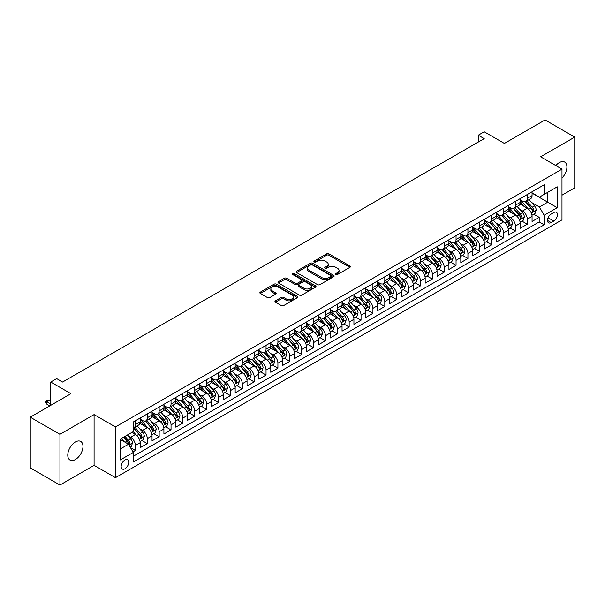 <?xml version="1.0" encoding="UTF-8"?>
<svg xmlns="http://www.w3.org/2000/svg" width="605" height="605" viewBox="0 0 605 605"><rect width="100%" height="100%" fill="white"/><g stroke="black" fill="none" stroke-linecap="round" stroke-linejoin="round"><path stroke-width="0.91" d="M335.904 274.473A1.157 0.665 0 0 0 337.537 274.473L349.924 267.327A1.649 0.953 0 0 0 350.401 266.654A1.649 0.953 0 0 0 349.924 265.981L328.938 253.866A1.649 0.953 0 0 0 326.609 253.866L314.222 261.02A1.157 0.665 0 0 0 313.882 261.489A1.157 0.665 0 0 0 314.222 261.957A1.157 0.665 0 0 0 315.855 261.957L317.459 261.035A5.279 3.048 0 0 1 324.915 261.035L326.67 262.041A5.279 3.048 0 0 1 328.212 264.196A5.279 3.048 0 0 1 326.67 266.351L325.066 267.274A1.157 0.665 0 0 0 324.726 267.75A1.157 0.665 0 0 0 325.066 268.219A1.157 0.665 0 0 0 326.692 268.219L328.296 267.289A5.279 3.048 0 0 1 335.76 267.289L337.507 268.302A5.279 3.048 0 0 1 339.05 270.458A5.279 3.048 0 0 1 337.507 272.613L335.904 273.536A1.157 0.665 0 0 0 335.563 274.005A1.157 0.665 0 0 0 335.904 274.473L335.904 273.536M75.375 459.543A10.746 6.209 120 0 0 82.401 450.075A10.746 6.209 120 0 0 80.752 441.461A10.746 6.209 120 0 0 75.375 441.99A10.746 6.209 120 0 0 68.357 451.466A10.746 6.209 120 0 0 70.006 460.08A10.746 6.209 120 0 0 75.375 459.543M561.985 178.044A10.746 6.209 120 0 0 564.684 162.064A10.746 6.209 120 0 0 559.315 162.594A10.746 6.209 120 0 0 555.821 165.589M124.955 468.769A5.377 3.101 120 0 0 128.472 464.027A5.377 3.101 120 0 0 127.647 459.724A5.377 3.101 120 0 0 124.955 459.989A5.377 3.101 120 0 0 121.446 464.723A5.377 3.101 120 0 0 122.27 469.034A5.377 3.101 120 0 0 124.955 468.769M275.434 300.844A1.649 0.953 0 0 0 274.95 301.517A1.649 0.953 0 0 0 275.434 302.19L281.317 305.585A1.649 0.953 0 0 0 283.654 305.585L297.41 297.645A1.649 0.953 0 0 0 297.887 296.972A1.649 0.953 0 0 0 297.41 296.299L276.424 284.184A1.649 0.953 0 0 0 274.095 284.184L260.339 292.124A1.649 0.953 0 0 0 259.855 292.797A1.649 0.953 0 0 0 260.339 293.47L267.448 297.577A1.649 0.953 0 0 0 269.785 297.577L275.668 294.181A1.649 0.953 0 0 0 276.152 293.508A1.649 0.953 0 0 0 275.668 292.835L272.144 290.801A4.409 2.549 0 0 1 270.851 288.993A4.409 2.549 0 0 1 273.573 286.641A4.409 2.549 0 0 1 278.376 287.193L292.192 295.172A4.409 2.549 0 0 1 293.486 296.972A4.409 2.549 0 0 1 290.763 299.324A4.409 2.549 0 0 1 285.953 298.772L283.654 297.441A1.649 0.953 0 0 0 281.317 297.441L275.434 300.844L275.434 302.19M561.985 195.196L574.75 187.83L574.75 137.093L545.06 119.949L504.389 143.43L484.197 131.777L478.26 135.202L484.197 138.636L62.61 382.035L56.673 378.609L50.737 382.035L50.737 405.342M59.94 434.314L59.94 485.051L94.085 465.336L94.085 414.599L59.94 434.314L30.25 417.17L70.921 393.689L50.737 382.035M94.085 414.599L115.457 426.941L561.985 169.143L561.985 219.88L115.457 477.678L115.457 426.941M574.75 137.093L540.605 156.801L561.985 169.143M317.572 284.652A1.649 0.953 0 0 0 319.909 284.652L333.657 276.712A1.649 0.953 0 0 0 334.141 276.039A1.649 0.953 0 0 0 333.657 275.366L312.679 263.258A1.649 0.953 0 0 0 310.35 263.258L296.594 271.199A1.649 0.953 0 0 0 296.11 271.872A1.649 0.953 0 0 0 296.594 272.545L317.572 284.652M293.032 274.723A1.157 0.665 0 0 1 294.204 274.889L294.204 273.52L315.53 285.832A1.649 0.953 0 0 1 316.014 286.505A1.649 0.953 0 0 1 315.53 287.178L301.782 295.119A1.649 0.953 0 0 1 299.445 295.119L278.466 283.004L278.466 281.658A1.649 0.953 0 0 0 277.982 282.331A1.649 0.953 0 0 0 278.466 283.004M278.466 281.658L284.35 278.262A1.649 0.953 0 0 1 286.687 278.262L295.195 283.178A1.649 0.953 0 0 0 297.524 283.178L301.426 280.924A1.649 0.953 0 0 0 301.91 280.251A1.649 0.953 0 0 0 301.426 279.578L292.57 274.458A1.157 0.665 0 0 1 292.23 273.989A1.157 0.665 0 0 1 292.941 273.377A1.157 0.665 0 0 1 294.204 273.52M59.94 485.051L30.25 467.907L30.25 417.17M132.949 451.882L135.407 450.46L130.483 447.617M127.678 435.509L130.657 437.226A6.716 3.88 60 0 1 135.407 445.454L140.156 442.716L140.156 447.715L147.287 443.601L141.88 440.485M139.551 428.65L142.538 430.374A6.716 3.88 60 0 1 147.287 438.602L152.036 435.857L152.036 440.863L159.16 436.749L153.761 433.626M151.431 421.791L154.411 423.515A6.716 3.88 60 0 1 159.16 431.743L163.91 428.998L163.91 434.004L171.034 429.89L165.634 426.775M163.305 414.939L166.284 416.656A6.716 3.88 60 0 1 171.034 424.884L175.783 422.146L175.783 427.145L182.914 423.039L177.507 419.915M175.178 408.08L178.165 409.804A6.716 3.88 60 0 1 182.914 418.032L187.663 415.287L187.663 420.293L194.787 416.18L189.388 413.056M187.058 401.221L190.038 402.945A6.716 3.88 60 0 1 194.787 411.173L199.537 408.428L199.537 413.434L206.66 409.32L201.261 406.205M198.932 394.369L201.911 396.086A6.716 3.88 60 0 1 206.66 404.314L211.417 401.576L211.417 406.583L218.541 402.469L213.134 399.345M210.805 387.51L213.792 389.234A6.716 3.88 60 0 1 218.541 397.462L223.29 394.717L223.29 399.723L230.414 395.609L225.015 392.486M222.685 380.658L225.665 382.375A6.716 3.88 60 0 1 230.414 390.603L235.163 387.865L235.163 392.864L242.287 388.75L236.888 385.635M234.559 373.799L237.538 375.524A6.716 3.88 60 0 1 242.287 383.751L247.044 381.006L247.044 386.013L254.168 381.899L248.761 378.775M246.432 366.94L249.419 368.664A6.716 3.88 60 0 1 254.168 376.892L258.917 374.147L258.917 379.154L266.041 375.039L260.642 371.924M258.312 360.088L261.292 361.805A6.716 3.88 60 0 1 266.041 370.033L270.79 367.296L270.79 372.294L277.914 368.188L272.515 365.065M270.185 353.229L273.165 354.954A6.716 3.88 60 0 1 277.914 363.181L282.671 360.436L282.671 365.443L289.795 361.329L284.388 358.205M282.059 346.37L285.046 348.094A6.716 3.88 60 0 1 289.795 356.322L294.544 353.577L294.544 358.584L301.668 354.469L296.268 351.354M293.939 339.518L296.919 341.235A6.716 3.88 60 0 1 301.668 349.463L306.417 346.726L306.417 351.732L313.541 347.618L308.142 344.495M305.812 332.659L308.792 334.384A6.716 3.88 60 0 1 313.541 342.611L318.298 339.866L318.298 344.873L325.422 340.759L320.015 337.635M317.685 325.808L320.673 327.524A6.716 3.88 60 0 1 325.422 335.752L330.171 333.015L330.171 338.013L337.295 333.899L331.895 330.784M329.566 318.948L332.546 320.673A6.716 3.88 60 0 1 337.295 328.901L342.044 326.155L342.044 331.162L349.168 327.048L343.769 323.925M341.439 312.089L344.419 313.813A6.716 3.88 60 0 1 349.168 322.041L353.925 319.296L353.925 324.303L361.049 320.189L355.642 317.073M353.312 305.238L356.3 306.954A6.716 3.88 60 0 1 361.049 315.182L365.798 312.445L365.798 317.443L372.922 313.329L367.522 310.214M365.193 298.378L368.173 300.103A6.716 3.88 60 0 1 372.922 308.331L377.671 305.585L377.671 310.592L384.795 306.478L379.395 303.355M377.066 291.519L380.046 293.243A6.716 3.88 60 0 1 384.795 301.471L389.552 298.726L389.552 303.733L396.676 299.619L391.269 296.503M388.939 284.668L391.927 286.384A6.716 3.88 60 0 1 396.676 294.612L401.425 291.875L401.425 296.881L408.549 292.767L403.149 289.644M400.82 277.808L403.8 279.533A6.716 3.88 60 0 1 408.549 287.761L413.298 285.015L413.298 290.022L420.422 285.908L415.022 282.785M412.693 270.957L415.673 272.673A6.716 3.88 60 0 1 420.422 280.901L425.179 278.156L425.179 283.163L432.303 279.049L426.896 275.933M424.566 264.098L427.553 265.822A6.716 3.88 60 0 1 432.303 274.05L437.052 271.305L437.052 276.311L444.176 272.197L438.776 269.074M436.447 257.238L439.427 258.963A6.716 3.88 60 0 1 444.176 267.191L448.925 264.445L448.925 269.452L456.049 265.338L450.649 262.222M448.32 250.387L451.3 252.103A6.716 3.88 60 0 1 456.049 260.332L460.806 257.594L460.806 262.593L467.93 258.479L462.522 255.363M460.193 243.528L463.18 245.252A6.716 3.88 60 0 1 467.93 253.48L472.679 250.735L472.679 255.741L479.803 251.627L474.403 248.504M472.074 236.668L475.054 238.393A6.716 3.88 60 0 1 479.803 246.621L484.552 243.876L484.552 248.882L491.676 244.768L486.276 241.652M483.947 229.817L486.927 231.534A6.716 3.88 60 0 1 491.676 239.762L496.433 237.024L496.433 242.03L503.557 237.916L498.149 234.793M495.82 222.958L498.807 224.682A6.716 3.88 60 0 1 503.557 232.91L508.306 230.165L508.306 235.171L515.43 231.057L510.03 227.934M507.701 216.106L510.68 217.823A6.716 3.88 60 0 1 515.43 226.051L520.179 223.305L520.179 228.312L527.303 224.198L527.303 219.199A6.716 3.88 -120 0 0 522.554 210.971L519.574 209.247M521.903 221.082L527.303 224.198M140.156 442.716A6.716 3.88 -120 0 0 135.407 434.488L131.845 432.431M152.036 435.857A6.716 3.88 -120 0 0 147.287 427.629L139.944 423.387M163.91 428.998A6.716 3.88 -120 0 0 159.16 420.77L151.817 416.535M175.783 422.146A6.716 3.88 -120 0 0 171.034 413.918L163.69 409.676M187.663 415.287A6.716 3.88 -120 0 0 182.914 407.059L175.571 402.817M199.537 408.428A6.716 3.88 -120 0 0 194.787 400.2L187.444 395.965M211.417 401.576A6.716 3.88 -120 0 0 206.66 393.348L199.317 389.106M223.29 394.717A6.716 3.88 -120 0 0 218.541 386.489L211.198 382.247M235.163 387.865A6.716 3.88 -120 0 0 230.414 379.637L223.071 375.395M247.044 381.006A6.716 3.88 -120 0 0 242.287 372.778L234.944 368.536M258.917 374.147A6.716 3.88 -120 0 0 254.168 365.919L246.825 361.684M270.79 367.296A6.716 3.88 -120 0 0 266.041 359.067L258.698 354.825M282.671 360.436A6.716 3.88 -120 0 0 277.914 352.208L270.571 347.966M294.544 353.577A6.716 3.88 -120 0 0 289.795 345.349L282.452 341.114M306.417 346.726A6.716 3.88 -120 0 0 301.668 338.498L294.325 334.255M318.298 339.866A6.716 3.88 -120 0 0 313.541 331.638L306.198 327.396M330.171 333.015A6.716 3.88 -120 0 0 325.422 324.787L318.079 320.544M342.044 326.155A6.716 3.88 -120 0 0 337.295 317.927L329.952 313.685M353.925 319.296A6.716 3.88 -120 0 0 349.168 311.068L341.825 306.833M365.798 312.445A6.716 3.88 -120 0 0 361.049 304.217L353.706 299.974M377.671 305.585A6.716 3.88 -120 0 0 372.922 297.357L365.579 293.115M389.552 298.726A6.716 3.88 -120 0 0 384.795 290.498L377.452 286.263M401.425 291.875A6.716 3.88 -120 0 0 396.676 283.647L389.333 279.404M413.298 285.015A6.716 3.88 -120 0 0 408.549 276.787L401.206 272.545M425.179 278.156A6.716 3.88 -120 0 0 420.422 269.936L413.079 265.693M437.052 271.305A6.716 3.88 -120 0 0 432.303 263.077L424.96 258.834M448.925 264.445A6.716 3.88 -120 0 0 444.176 256.217L436.833 251.982M460.806 257.594A6.716 3.88 -120 0 0 456.049 249.366L448.706 245.123M472.679 250.735A6.716 3.88 -120 0 0 467.93 242.507L460.586 238.264M484.552 243.876A6.716 3.88 -120 0 0 479.803 235.648L472.46 231.412M496.433 237.024A6.716 3.88 -120 0 0 491.676 228.796L484.333 224.553M508.306 230.165A6.716 3.88 -120 0 0 503.557 221.937L496.213 217.694M520.179 223.305A6.716 3.88 -120 0 0 515.43 215.085L508.087 210.843M553.787 212.544L551.178 214.057A5.203 3.002 120 0 0 547.775 218.639A5.203 3.002 120 0 0 548.576 222.814A5.203 3.002 120 0 0 551.178 222.557L553.787 221.044A5.203 3.002 120 0 0 557.19 216.461A5.203 3.002 120 0 0 556.396 212.287A5.203 3.002 120 0 0 553.787 212.544M120.206 449.023L128.525 444.221L133.274 452.449L133.274 462.046L544.167 224.818L544.167 215.221L539.418 206.993L531.447 202.388M133.274 452.449L120.206 459.989L120.206 439.147L133.274 431.607L133.274 422.003L544.167 184.775L544.167 194.371L557.235 186.832L557.235 207.674L544.167 215.221M140.156 419.129L142.538 420.498A6.716 3.88 60 0 0 145.896 420.83L150.645 418.085A6.716 3.88 -120 0 0 152.036 415.015L152.036 411.173M152.036 412.27L154.411 413.639A6.716 3.88 60 0 0 157.769 413.971L162.518 411.234A6.716 3.88 -120 0 0 163.91 408.156L163.91 404.314M163.91 405.411L166.284 406.787A6.716 3.88 60 0 0 169.642 407.12L174.399 404.374A6.716 3.88 -120 0 0 175.783 401.296L175.783 397.462M175.783 398.559L178.165 399.928A6.716 3.88 60 0 0 181.523 400.26L186.272 397.515A6.716 3.88 -120 0 0 187.663 394.445L187.663 390.603M187.663 391.7L190.038 393.076A6.716 3.88 60 0 0 193.396 393.409L198.145 390.664A6.716 3.88 -120 0 0 199.537 387.586L199.537 383.744M199.537 384.848L201.911 386.217A6.716 3.88 60 0 0 205.269 386.55L210.026 383.804A6.716 3.88 -120 0 0 211.417 380.734L211.417 376.892M211.417 377.989L213.792 379.358A6.716 3.88 60 0 0 217.15 379.69L221.899 376.953A6.716 3.88 -120 0 0 223.29 373.875L223.29 370.033M223.29 371.13L225.665 372.506A6.716 3.88 60 0 0 229.023 372.839L233.772 370.094A6.716 3.88 -120 0 0 235.163 367.016L235.163 363.181M235.163 364.278L237.538 365.647A6.716 3.88 60 0 0 240.896 365.98L245.653 363.234A6.716 3.88 -120 0 0 247.044 360.164L247.044 356.322M247.044 357.419L249.419 358.788A6.716 3.88 60 0 0 252.777 359.12L257.526 356.383A6.716 3.88 -120 0 0 258.917 353.305L258.917 349.463M258.917 350.56L261.292 351.936A6.716 3.88 60 0 0 264.65 352.269L269.399 349.524A6.716 3.88 -120 0 0 270.79 346.446L270.79 342.611M270.79 343.708L273.165 345.077A6.716 3.88 60 0 0 276.523 345.41L281.28 342.664A6.716 3.88 -120 0 0 282.671 339.594L282.671 335.752M282.671 336.849L285.046 338.225A6.716 3.88 60 0 0 288.404 338.558L293.153 335.813A6.716 3.88 -120 0 0 294.544 332.735L294.544 328.893M294.544 329.997L296.919 331.366A6.716 3.88 60 0 0 300.277 331.699L305.026 328.954A6.716 3.88 -120 0 0 306.417 325.883L306.417 322.041M306.417 323.138L308.792 324.507A6.716 3.88 60 0 0 312.15 324.84L316.907 322.102A6.716 3.88 -120 0 0 318.298 319.024L318.298 315.182M318.298 316.279L320.673 317.655A6.716 3.88 60 0 0 324.03 317.988L328.78 315.243A6.716 3.88 -120 0 0 330.171 312.165L330.171 308.331M330.171 309.427L332.546 310.796A6.716 3.88 60 0 0 335.904 311.129L340.653 308.384A6.716 3.88 -120 0 0 342.044 305.313L342.044 301.471M342.044 302.568L344.419 303.937A6.716 3.88 60 0 0 347.777 304.27L352.534 301.532A6.716 3.88 -120 0 0 353.925 298.454L353.925 294.612M353.925 295.709L356.3 297.085A6.716 3.88 60 0 0 359.657 297.418L364.407 294.673A6.716 3.88 -120 0 0 365.798 291.595L365.798 287.761M365.798 288.857L368.173 290.226A6.716 3.88 60 0 0 371.53 290.559L376.28 287.814A6.716 3.88 -120 0 0 377.671 284.743L377.671 280.901M377.671 281.998L380.046 283.374A6.716 3.88 60 0 0 383.404 283.7L388.16 280.962A6.716 3.88 -120 0 0 389.552 277.884L389.552 274.042M389.552 275.146L391.927 276.515A6.716 3.88 60 0 0 395.284 276.848L400.034 274.103A6.716 3.88 -120 0 0 401.425 271.032L401.425 267.191M401.425 268.287L403.8 269.656A6.716 3.88 60 0 0 407.157 269.989L411.907 267.251A6.716 3.88 -120 0 0 413.298 264.173L413.298 260.332M413.298 261.428L415.673 262.804A6.716 3.88 60 0 0 419.031 263.137L423.787 260.392A6.716 3.88 -120 0 0 425.179 257.314L425.179 253.48M425.179 254.576L427.553 255.945A6.716 3.88 60 0 0 430.911 256.278L435.661 253.533A6.716 3.88 -120 0 0 437.052 250.462L437.052 246.621M437.052 247.717L439.427 249.086A6.716 3.88 60 0 0 442.784 249.419L447.534 246.681A6.716 3.88 -120 0 0 448.925 243.603L448.925 239.762M448.925 240.858L451.3 242.234A6.716 3.88 60 0 0 454.658 242.567L459.414 239.822A6.716 3.88 -120 0 0 460.806 236.744L460.806 232.91M460.806 234.006L463.18 235.375A6.716 3.88 60 0 0 466.538 235.708L471.287 232.963A6.716 3.88 -120 0 0 472.679 229.892L472.679 226.051M472.679 227.147L475.054 228.516A6.716 3.88 60 0 0 478.411 228.849L483.161 226.111A6.716 3.88 -120 0 0 484.552 223.033L484.552 219.191M484.552 220.296L486.927 221.664A6.716 3.88 60 0 0 490.292 221.997L495.041 219.252A6.716 3.88 -120 0 0 496.433 216.182L496.433 212.34M496.433 213.436L498.807 214.805A6.716 3.88 60 0 0 502.165 215.138L506.914 212.4A6.716 3.88 -120 0 0 508.306 209.322L508.306 205.481M508.306 206.577L510.68 207.954A6.716 3.88 60 0 0 514.038 208.286L518.788 205.541A6.716 3.88 -120 0 0 520.179 202.463L520.179 198.629M133.274 456.291L539.184 221.937L539.184 217.346L532.06 221.46L532.06 216.454A6.716 3.88 -120 0 0 527.303 208.226L519.96 203.983M520.179 199.726L522.554 201.094A6.716 3.88 -120 0 0 525.919 201.427A6.716 3.88 -120 0 0 527.303 198.349L527.303 194.515M525.919 201.427L530.668 198.682A6.716 3.88 -120 0 0 532.06 195.612L532.06 191.77M135.407 420.77L135.407 424.612A6.716 3.88 60 0 1 134.015 427.69A6.716 3.88 60 0 1 133.274 427.962M134.015 427.69L138.764 424.944A6.716 3.88 -120 0 0 140.156 421.867L140.156 418.032M147.287 413.918L147.287 417.752A6.716 3.88 60 0 1 145.896 420.83M159.16 407.059L159.16 410.901A6.716 3.88 60 0 1 157.769 413.971M171.034 400.2L171.034 404.042A6.716 3.88 60 0 1 169.642 407.12M182.914 393.348L182.914 397.183A6.716 3.88 60 0 1 181.523 400.26M194.787 386.489L194.787 390.331A6.716 3.88 60 0 1 193.396 393.409M206.66 379.637L206.66 383.472A6.716 3.88 60 0 1 205.269 386.55M218.541 372.778L218.541 376.62A6.716 3.88 60 0 1 217.15 379.69M230.414 365.919L230.414 369.761A6.716 3.88 60 0 1 229.023 372.839M242.287 359.067L242.287 362.902A6.716 3.88 60 0 1 240.896 365.98M254.168 352.208L254.168 356.05A6.716 3.88 60 0 1 252.777 359.12M266.041 345.349L266.041 349.191A6.716 3.88 60 0 1 264.65 352.269M277.914 338.498L277.914 342.332A6.716 3.88 60 0 1 276.523 345.41M289.795 331.638L289.795 335.48A6.716 3.88 60 0 1 288.404 338.558M301.668 324.779L301.668 328.621A6.716 3.88 60 0 1 300.277 331.699M313.541 317.927L313.541 321.769A6.716 3.88 60 0 1 312.15 324.84M325.422 311.068L325.422 314.91A6.716 3.88 60 0 1 324.03 317.988M337.295 304.217L337.295 308.051A6.716 3.88 60 0 1 335.904 311.129M349.168 297.357L349.168 301.199A6.716 3.88 60 0 1 347.777 304.27M361.049 290.498L361.049 294.34A6.716 3.88 60 0 1 359.657 297.418M372.922 283.647L372.922 287.481A6.716 3.88 60 0 1 371.53 290.559M384.795 276.787L384.795 280.629A6.716 3.88 60 0 1 383.404 283.7M396.676 269.928L396.676 273.77A6.716 3.88 60 0 1 395.284 276.848M408.549 263.077L408.549 266.918A6.716 3.88 60 0 1 407.157 269.989M420.422 256.217L420.422 260.059A6.716 3.88 60 0 1 419.031 263.137M432.303 249.366L432.303 253.2A6.716 3.88 60 0 1 430.911 256.278M444.176 242.507L444.176 246.348A6.716 3.88 60 0 1 442.784 249.419M456.049 235.648L456.049 239.489A6.716 3.88 60 0 1 454.658 242.567M467.93 228.796L467.93 232.63A6.716 3.88 60 0 1 466.538 235.708M479.803 221.937L479.803 225.778A6.716 3.88 60 0 1 478.411 228.849M491.676 215.077L491.676 218.919A6.716 3.88 60 0 1 490.292 221.997M503.557 208.226L503.557 212.068A6.716 3.88 60 0 1 502.165 215.138M515.43 201.367L515.43 205.208A6.716 3.88 60 0 1 514.038 208.286M515.43 226.051L515.43 231.057M503.557 232.91L503.557 237.916M491.676 239.762L491.676 244.768M479.803 246.621L479.803 251.627M467.93 253.48L467.93 258.479M456.049 260.332L456.049 265.338M444.176 267.191L444.176 272.197M432.303 274.05L432.303 279.049M420.422 280.901L420.422 285.908M408.549 287.761L408.549 292.767M396.676 294.612L396.676 299.619M384.795 301.471L384.795 306.478M372.922 308.331L372.922 313.329M361.049 315.182L361.049 320.189M349.168 322.041L349.168 327.048M337.295 328.901L337.295 333.899M325.422 335.752L325.422 340.759M313.541 342.611L313.541 347.618M301.668 349.463L301.668 354.469M289.795 356.322L289.795 361.329M277.914 363.181L277.914 368.188M266.041 370.033L266.041 375.039M254.168 376.892L254.168 381.899M242.287 383.751L242.287 388.75M230.414 390.603L230.414 395.609M218.541 397.462L218.541 402.469M206.66 404.314L206.66 409.32M194.787 411.173L194.787 416.18M182.914 418.032L182.914 423.039M171.034 424.884L171.034 429.89M159.16 431.743L159.16 436.749M147.287 438.602L147.287 443.601M135.407 445.454L135.407 450.46M128.525 444.221L120.206 439.419M539.418 206.993L547.729 202.191L547.729 192.322L557.235 186.832M532.06 193.139L557.235 207.674M532.06 192.866L539.418 197.117L544.167 194.371M94.085 465.336L115.457 477.678M478.26 135.202L478.26 142.062M533.776 214.223L539.184 217.346M539.184 221.937L544.167 224.818M336.365 274.64L337.507 273.982A5.279 3.048 0 0 0 339.05 271.827L339.05 270.458M328.212 264.196L328.212 265.565A5.279 3.048 0 0 1 326.67 267.72L325.528 268.378M349.924 265.981L349.924 267.327L328.938 255.234A1.649 0.953 0 0 0 326.609 255.234L314.683 262.124M333.635 276.727L312.679 264.627A1.649 0.953 0 0 0 310.35 264.627L296.616 272.552L296.594 271.199M330.746 276.515A1.157 0.665 0 0 0 331.086 276.039A1.157 0.665 0 0 0 330.746 275.57L312.331 264.937A1.157 0.665 0 0 0 310.698 264.937L309.004 265.913A5.279 3.048 0 0 0 307.461 268.068A5.279 3.048 0 0 0 309.004 270.223L321.595 277.491A5.279 3.048 0 0 0 329.052 277.491L330.746 276.515L330.746 277.884A1.157 0.665 0 0 0 331.086 277.415L331.086 276.039M307.461 268.068L307.461 269.437A5.279 3.048 0 0 0 309.004 271.592L309.004 270.223M330.746 277.884L329.052 278.86A5.279 3.048 0 0 1 321.595 278.86L309.004 271.592M278.489 283.019L284.35 279.631L284.35 278.262M301.91 280.251L301.91 281.62A1.649 0.953 0 0 1 301.426 282.293L297.524 284.547A1.649 0.953 0 0 1 295.195 284.547L286.687 279.631A1.649 0.953 0 0 0 284.35 279.631M294.204 274.889L315.515 287.193M304.02 288.275A4.409 2.549 0 0 0 308.83 288.827A4.409 2.549 0 0 0 311.552 286.475A4.409 2.549 0 0 0 310.259 284.675L305.389 281.862A1.649 0.953 0 0 0 303.06 281.862L299.157 284.116A1.649 0.953 0 0 0 298.673 284.789A1.649 0.953 0 0 0 299.157 285.462L304.02 288.275L304.02 289.644A4.409 2.549 0 0 0 308.83 290.196A4.409 2.549 0 0 0 311.552 287.844L311.552 286.475M298.673 284.789L298.673 286.165A1.649 0.953 0 0 0 299.157 286.838L299.157 285.462M304.02 289.644L299.157 286.838M293.486 296.972L293.486 298.341A4.409 2.549 0 0 1 290.763 300.693A4.409 2.549 0 0 1 285.953 300.14L283.654 298.817A1.649 0.953 0 0 0 281.317 298.817L275.457 302.197M270.851 288.993L270.851 290.37A4.409 2.549 0 0 0 272.144 292.17L272.144 290.801M275.668 292.835L275.668 294.181L272.144 292.17M297.41 296.299L297.41 297.645L276.424 285.56A1.649 0.953 0 0 0 274.095 285.56L260.362 293.486M531.954 215.274L535.024 213.504L536.212 210.079A4.454 2.571 -120 0 0 534.48 205.897L529.057 199.612M527.968 208.657L521.533 201.208A12.849 7.419 -120 0 0 520.179 199.794M524.437 206.57L520.837 202.403A10.663 6.156 -120 0 0 520.179 201.684M525.306 201.669L530.797 208.022A4.454 2.571 60 0 1 532.385 211.092C533.05 211.984 533.527 211.712 533.807 210.268A4.454 2.571 -120 0 0 532.226 207.197L526.796 200.921M525.632 201.563L531.53 208.392A2.269 1.308 60 0 1 532.105 209.277L533.807 210.268M532.385 211.092L532.71 211.614M520.081 222.133L523.151 220.364L524.338 216.93A4.454 2.571 -120 0 0 522.607 212.756L517.177 206.471M516.088 215.516L509.66 208.067A12.849 7.419 -120 0 0 508.306 206.653M512.564 213.421L508.964 209.254A10.663 6.156 -120 0 0 508.306 208.543M513.433 208.528L518.924 214.881A4.454 2.571 60 0 1 520.512 217.944C521.177 218.844 521.654 218.564 521.933 217.119A4.454 2.571 -120 0 0 520.345 214.057L514.923 207.772M513.758 208.423L519.657 215.251A2.269 1.308 60 0 1 520.224 216.136L521.933 217.119M520.512 217.944L520.837 218.473M508.208 228.993L511.278 227.215L512.465 223.79A4.454 2.571 -120 0 0 510.726 219.607L505.304 213.331M504.215 222.375L497.779 214.919A12.849 7.419 -120 0 0 496.433 213.512M500.683 220.28L497.091 216.114A10.663 6.156 -120 0 0 496.433 215.395M501.56 215.38L507.05 221.732A4.454 2.571 60 0 1 508.631 224.803C509.304 225.695 509.781 225.423 510.06 223.979A4.454 2.571 -120 0 0 508.472 220.916L503.042 214.631M501.878 215.274L507.776 222.103A2.269 1.308 60 0 1 508.351 222.995L510.06 223.979M508.631 224.803L508.956 225.332M496.327 235.844L499.397 234.074L500.585 230.649A4.454 2.571 -120 0 0 498.853 226.467L493.43 220.182M492.341 229.227L485.906 221.778A12.849 7.419 -120 0 0 484.552 220.364M488.81 227.14L485.21 222.973A10.663 6.156 -120 0 0 484.552 222.254M489.679 222.239L495.17 228.592A4.454 2.571 60 0 1 496.758 231.654C497.423 232.554 497.9 232.282 498.18 230.838A4.454 2.571 -120 0 0 496.599 227.767L491.169 221.49M490.005 222.133L495.903 228.962A2.269 1.308 60 0 1 496.471 229.847L498.18 230.838M496.758 231.654L497.083 232.184M484.454 242.703L487.524 240.934L488.711 237.5A4.454 2.571 -120 0 0 486.98 233.326L481.55 227.041M480.461 236.086L474.033 228.637A12.849 7.419 -120 0 0 472.679 227.223M476.937 233.991L473.337 229.824A10.663 6.156 -120 0 0 472.679 229.113M477.806 229.091L483.297 235.451A4.454 2.571 60 0 1 484.885 238.514C485.55 239.406 486.027 239.134 486.307 237.689A4.454 2.571 -120 0 0 484.718 234.627L479.296 228.342M478.132 228.993L484.03 235.821A2.269 1.308 60 0 1 484.597 236.706L486.307 237.689M484.885 238.514L485.202 239.043M472.581 249.555L475.651 247.785L476.831 244.359A4.454 2.571 -120 0 0 475.099 240.177L469.677 233.901M468.588 242.938L462.152 235.489A12.849 7.419 -120 0 0 460.806 234.082M465.056 240.851L461.456 236.684A10.663 6.156 -120 0 0 460.806 235.965M465.933 235.95L471.424 242.302A4.454 2.571 60 0 1 473.004 245.373C473.677 246.265 474.154 245.993 474.433 244.549A4.454 2.571 -120 0 0 472.845 241.478L467.415 235.201M466.251 235.844L472.15 242.673A2.269 1.308 60 0 1 472.724 243.558L474.433 244.549M473.004 245.373L473.329 245.895M460.7 256.414L463.77 254.645L464.958 251.211A4.454 2.571 -120 0 0 463.226 247.037L457.796 240.752M456.714 249.797L450.279 242.348A12.849 7.419 -120 0 0 448.925 240.934M453.183 247.71L449.583 243.543A10.663 6.156 -120 0 0 448.925 242.824M454.052 242.809L459.543 249.162A4.454 2.571 60 0 1 461.131 252.224C461.796 253.124 462.273 252.845 462.553 251.408A4.454 2.571 -120 0 0 460.972 248.337L455.542 242.053M454.378 242.703L460.276 249.532A2.269 1.308 60 0 1 460.844 250.417L462.553 251.408M461.131 252.224L461.456 252.754M448.827 263.273L451.897 261.496L453.084 258.07A4.454 2.571 -120 0 0 451.353 253.888L445.923 247.611M444.834 256.656L438.406 249.207A12.849 7.419 -120 0 0 437.052 247.793M441.31 254.561L437.71 250.394A10.663 6.156 -120 0 0 437.052 249.676M442.179 249.661L447.67 256.021A4.454 2.571 60 0 1 449.258 259.084C449.923 259.976 450.4 259.704 450.68 258.259A4.454 2.571 -120 0 0 449.091 255.197L443.669 248.912M442.505 249.562L448.403 256.384A2.269 1.308 60 0 1 448.97 257.276L450.68 258.259M449.258 259.084L449.575 259.613M436.954 270.125L440.024 268.355L441.204 264.929A4.454 2.571 -120 0 0 439.472 260.747L434.05 254.463M432.961 263.508L426.525 256.059A12.849 7.419 -120 0 0 425.179 254.645M429.429 261.421L425.829 257.254A10.663 6.156 -120 0 0 425.179 256.535M430.306 256.52L435.797 262.873A4.454 2.571 60 0 1 437.377 265.943C438.05 266.835 438.527 266.563 438.806 265.119A4.454 2.571 -120 0 0 437.218 262.048L431.788 255.771M430.624 256.414L436.523 263.243A2.269 1.308 60 0 1 437.097 264.128L438.806 265.119M437.377 265.943L437.702 266.465M425.073 276.984L428.143 275.214L429.331 271.781A4.454 2.571 -120 0 0 427.599 267.607L422.169 261.322M421.088 270.367L414.652 262.918A12.849 7.419 -120 0 0 413.298 261.504M417.556 268.272L413.956 264.105A10.663 6.156 -120 0 0 413.298 263.394M418.426 263.379L423.916 269.732A4.454 2.571 60 0 1 425.504 272.795C426.17 273.694 426.646 273.415 426.926 271.97A4.454 2.571 -120 0 0 425.345 268.907L419.915 262.623M418.751 263.273L424.649 270.102A2.269 1.308 60 0 1 425.217 270.987L426.926 271.97M425.504 272.795L425.829 273.324M413.2 283.843L416.27 282.066L417.458 278.64A4.454 2.571 -120 0 0 415.726 274.458L410.296 268.181M409.207 277.226L402.771 269.769A12.849 7.419 -120 0 0 401.425 268.363M405.683 275.131L402.083 270.964A10.663 6.156 -120 0 0 401.425 270.246M406.552 270.231L412.043 276.583A4.454 2.571 60 0 1 413.631 279.654C414.296 280.546 414.773 280.274 415.053 278.829A4.454 2.571 -120 0 0 413.465 275.767L408.042 269.482M406.878 270.125L412.776 276.954A2.269 1.308 60 0 1 413.344 277.846L415.053 278.829M413.631 279.654L413.949 280.183M401.327 290.695L404.397 288.925L405.577 285.499A4.454 2.571 -120 0 0 403.845 281.317L398.423 275.033M397.334 284.078L390.898 276.629A12.849 7.419 -120 0 0 389.552 275.214M393.802 281.99L390.202 277.824A10.663 6.156 -120 0 0 389.552 277.105M394.679 277.09L400.162 283.442A4.454 2.571 60 0 1 401.75 286.505C402.423 287.405 402.9 287.133 403.18 285.689A4.454 2.571 -120 0 0 401.591 282.618L396.162 276.341M394.997 276.984L400.896 283.813A2.269 1.308 60 0 1 401.47 284.698L403.18 285.689M401.75 286.505L402.075 287.035M389.446 297.554L392.516 295.784L393.704 292.351A4.454 2.571 -120 0 0 391.972 288.177L386.542 281.892M385.461 290.937L379.025 283.488A12.849 7.419 -120 0 0 377.671 282.074M381.929 288.842L378.329 284.675A10.663 6.156 -120 0 0 377.671 283.964M382.799 283.942L388.289 290.302A4.454 2.571 60 0 1 389.877 293.365C390.543 294.257 391.019 293.985 391.299 292.54A4.454 2.571 -120 0 0 389.718 289.477L384.288 283.193M383.124 283.843L389.023 290.672A2.269 1.308 60 0 1 389.59 291.557L391.299 292.54M389.877 293.365L390.202 293.894M377.573 304.406L380.643 302.636L381.831 299.21A4.454 2.571 -120 0 0 380.099 295.028L374.669 288.751M373.58 297.789L367.144 290.339A12.849 7.419 -120 0 0 365.798 288.933M370.056 295.701L366.456 291.534A10.663 6.156 -120 0 0 365.798 290.816M370.925 290.801L376.416 297.153A4.454 2.571 60 0 1 378.004 300.224C378.67 301.116 379.146 300.844 379.426 299.399A4.454 2.571 -120 0 0 377.838 296.329L372.415 290.052M371.251 290.695L377.149 297.524A2.269 1.308 60 0 1 377.717 298.409L379.426 299.399M378.004 300.224L378.322 300.745M365.7 311.265L368.763 309.495L369.95 306.062A4.454 2.571 -120 0 0 368.218 301.887L362.796 295.603M361.707 304.648L355.271 297.199A12.849 7.419 -120 0 0 353.925 295.784M358.175 302.56L354.575 298.394A10.663 6.156 -120 0 0 353.925 297.675M359.052 297.66L364.535 304.012A4.454 2.571 60 0 1 366.123 307.075C366.796 307.975 367.273 307.695 367.553 306.259A4.454 2.571 -120 0 0 365.964 303.188L360.535 296.904M359.37 297.554L365.269 304.383A2.269 1.308 60 0 1 365.844 305.268L367.553 306.259M366.123 307.075L366.448 307.605M353.819 318.124L356.889 316.347L358.077 312.921A4.454 2.571 -120 0 0 356.345 308.739L350.915 302.462M349.834 311.507L343.398 304.058A12.849 7.419 -120 0 0 342.044 302.644M346.302 309.412L342.702 305.245A10.663 6.156 -120 0 0 342.044 304.527M347.172 304.512L352.662 310.872A4.454 2.571 60 0 1 354.25 313.935C354.916 314.827 355.392 314.555 355.672 313.11A4.454 2.571 -120 0 0 354.091 310.047L348.661 303.763M347.497 304.413L353.396 311.235A2.269 1.308 60 0 1 353.963 312.127L355.672 313.11M354.25 313.935L354.575 314.464M341.946 324.976L345.016 323.206L346.204 319.78A4.454 2.571 -120 0 0 344.472 315.598L339.042 309.314M337.953 318.359L331.517 310.909A12.849 7.419 -120 0 0 330.171 309.495M334.429 316.271L330.829 312.104A10.663 6.156 -120 0 0 330.171 311.386M335.299 311.371L340.789 317.723A4.454 2.571 60 0 1 342.377 320.794C343.043 321.686 343.519 321.414 343.799 319.969A4.454 2.571 -120 0 0 342.211 316.899L336.788 310.622M335.624 311.265L341.522 318.094A2.269 1.308 60 0 1 342.09 318.979L343.799 319.969M342.377 320.794L342.695 321.315M330.073 331.835L333.136 330.065L334.323 326.632A4.454 2.571 -120 0 0 332.591 322.457L327.169 316.173M326.08 325.218L319.644 317.769A12.849 7.419 -120 0 0 318.298 316.354M322.548 323.13L318.948 318.956A10.663 6.156 -120 0 0 318.298 318.245M323.425 318.23L328.908 324.582A4.454 2.571 60 0 1 330.496 327.645C331.169 328.545 331.646 328.265 331.926 326.821A4.454 2.571 -120 0 0 330.338 323.758L324.908 317.474M323.743 318.124L329.642 324.953A2.269 1.308 60 0 1 330.217 325.838L331.926 326.821M330.496 327.645L330.822 328.175M318.192 338.694L321.263 336.917L322.45 333.491A4.454 2.571 -120 0 0 320.718 329.309L315.288 323.032M314.207 332.077L307.771 324.62A12.849 7.419 -120 0 0 306.417 323.214M310.675 329.982L307.075 325.815A10.663 6.156 -120 0 0 306.417 325.097M311.545 325.082L317.035 331.434A4.454 2.571 60 0 1 318.623 334.505C319.289 335.397 319.765 335.125 320.045 333.68A4.454 2.571 -120 0 0 318.464 330.617L313.035 324.333M311.87 324.976L317.769 331.805A2.269 1.308 60 0 1 318.336 332.697L320.045 333.68M318.623 334.505L318.948 335.034M306.319 345.546L309.389 343.776L310.577 340.35A4.454 2.571 -120 0 0 308.845 336.168L303.415 329.884M302.326 338.929L295.89 331.479A12.849 7.419 -120 0 0 294.544 330.065M298.802 336.841L295.202 332.674A10.663 6.156 -120 0 0 294.544 331.956M299.672 331.941L305.162 338.293A4.454 2.571 60 0 1 306.75 341.356C307.416 342.256 307.892 341.984 308.172 340.539A4.454 2.571 -120 0 0 306.584 337.469L301.161 331.192M299.997 331.835L305.896 338.664A2.269 1.308 60 0 1 306.463 339.549L308.172 340.539M306.75 341.356L307.068 341.885M294.446 352.405L297.509 350.635L298.696 347.202A4.454 2.571 -120 0 0 296.964 343.027L291.542 336.743M290.453 345.788L284.017 338.339A12.849 7.419 -120 0 0 282.671 336.924M286.921 343.693L283.321 339.526A10.663 6.156 -120 0 0 282.671 338.815M287.798 338.792L293.281 345.152A4.454 2.571 60 0 1 294.869 348.215C295.543 349.108 296.019 348.835 296.299 347.391A4.454 2.571 -120 0 0 294.711 344.328L289.281 338.044M288.116 338.694L294.015 345.523A2.269 1.308 60 0 1 294.59 346.408L296.299 347.391M294.869 348.215L295.195 348.745M282.565 359.257L285.636 357.487L286.823 354.061A4.454 2.571 -120 0 0 285.091 349.879L279.661 343.602M278.58 352.639L272.144 345.19A12.849 7.419 -120 0 0 270.79 343.784M275.048 350.552L271.448 346.385A10.663 6.156 -120 0 0 270.79 345.667M275.918 345.652L281.408 352.004A4.454 2.571 60 0 1 282.996 355.075C283.662 355.967 284.138 355.695 284.418 354.25A4.454 2.571 -120 0 0 282.837 351.18L277.408 344.903M276.243 345.546L282.142 352.375A2.269 1.308 60 0 1 282.709 353.26L284.418 354.25M282.996 355.075L283.321 355.596M270.692 366.116L273.762 364.346L274.95 360.913A4.454 2.571 -120 0 0 273.218 356.738L267.788 350.454M266.699 359.499L260.263 352.049A12.849 7.419 -120 0 0 258.917 350.635M263.175 357.411L259.575 353.244A10.663 6.156 -120 0 0 258.917 352.526M264.045 352.511L269.535 358.863A4.454 2.571 60 0 1 271.123 361.926C271.789 362.826 272.265 362.546 272.545 361.109A4.454 2.571 -120 0 0 270.957 358.039L265.534 351.755M264.37 352.405L270.269 359.234A2.269 1.308 60 0 1 270.836 360.119L272.545 361.109M271.123 361.926L271.441 362.455M258.819 372.975L261.882 371.198L263.069 367.772A4.454 2.571 -120 0 0 261.337 363.59L255.915 357.313M254.826 366.358L248.39 358.909A12.849 7.419 -120 0 0 247.044 357.495M251.294 364.263L247.695 360.096A10.663 6.156 -120 0 0 247.044 359.378M252.172 359.362L257.654 365.723A4.454 2.571 60 0 1 259.243 368.785C259.916 369.678 260.392 369.405 260.672 367.961A4.454 2.571 -120 0 0 259.084 364.898L253.654 358.614M252.489 359.264L258.388 366.085A2.269 1.308 60 0 1 258.963 366.978L260.672 367.961M259.243 368.785L259.568 369.315M246.938 379.827L250.009 378.057L251.196 374.631A4.454 2.571 -120 0 0 249.464 370.449L244.034 364.165M242.953 373.209L236.517 365.76A12.849 7.419 -120 0 0 235.163 364.346M239.421 371.122L235.821 366.955A10.663 6.156 -120 0 0 235.163 366.237M240.291 366.222L245.781 372.574A4.454 2.571 60 0 1 247.369 375.644C248.035 376.537 248.511 376.265 248.791 374.82A4.454 2.571 -120 0 0 247.211 371.75L241.781 365.473M240.616 366.116L246.515 372.945A2.269 1.308 60 0 1 247.082 373.829L248.791 374.82M247.369 375.644L247.695 376.166M235.065 386.686L238.136 384.916L239.323 381.483A4.454 2.571 -120 0 0 237.591 377.308L232.161 371.024M231.072 380.069L224.637 372.62A12.849 7.419 -120 0 0 223.29 371.205M227.548 377.981L223.948 373.807A10.663 6.156 -120 0 0 223.29 373.096M228.418 373.081L233.908 379.433A4.454 2.571 60 0 1 235.496 382.496C236.162 383.396 236.638 383.116 236.918 381.672A4.454 2.571 -120 0 0 235.33 378.609L229.908 372.325M228.743 372.975L234.642 379.804A2.269 1.308 60 0 1 235.209 380.689L236.918 381.672M235.496 382.496L235.814 383.026M223.192 393.545L226.255 391.768L227.442 388.342A4.454 2.571 -120 0 0 225.71 384.16L220.288 377.883M219.199 386.928L212.763 379.471A12.849 7.419 -120 0 0 211.417 378.065M215.667 384.833L212.068 380.666A10.663 6.156 -120 0 0 211.417 379.948M216.545 379.932L222.027 386.285A4.454 2.571 60 0 1 223.616 389.355C224.289 390.248 224.757 389.975 225.045 388.531A4.454 2.571 -120 0 0 223.457 385.468L218.027 379.184M216.862 379.827L222.761 386.655A2.269 1.308 60 0 1 223.336 387.548L225.045 388.531M223.616 389.355L223.941 389.885M211.311 400.397L214.382 398.627L215.569 395.201A4.454 2.571 -120 0 0 213.837 391.019L208.407 384.735M207.326 393.779L200.89 386.33A12.849 7.419 -120 0 0 199.537 384.916M203.794 391.692L200.195 387.525A10.663 6.156 -120 0 0 199.537 386.807M204.664 386.792L210.154 393.144A4.454 2.571 60 0 1 211.742 396.207C212.408 397.107 212.884 396.835 213.164 395.39A4.454 2.571 -120 0 0 211.584 392.32L206.154 386.043M204.989 386.686L210.888 393.515A2.269 1.308 60 0 1 211.455 394.399L213.164 395.39M211.742 396.207L212.068 396.736M199.438 407.256L202.509 405.486L203.696 402.053A4.454 2.571 -120 0 0 201.964 397.878L196.534 391.594M195.445 400.639L189.01 393.189A12.849 7.419 -120 0 0 187.663 391.775M191.921 398.544L188.321 394.377A10.663 6.156 -120 0 0 187.663 393.666M192.791 393.643L198.281 400.003A4.454 2.571 60 0 1 199.869 403.066C200.535 403.958 201.011 403.686 201.291 402.242A4.454 2.571 -120 0 0 199.703 399.179L194.281 392.895M193.116 393.545L199.007 400.374A2.269 1.308 60 0 1 199.582 401.259L201.291 402.242M199.869 403.066L200.187 403.595M187.565 414.107L190.628 412.338L191.815 408.912A4.454 2.571 -120 0 0 190.083 404.73L184.661 398.453M183.572 407.49L177.136 400.041A12.849 7.419 -120 0 0 175.783 398.635M180.04 405.403L176.441 401.236A10.663 6.156 -120 0 0 175.783 400.518M180.918 400.502L186.4 406.855A4.454 2.571 60 0 1 187.989 409.925C188.662 410.818 189.131 410.545 189.418 409.101A4.454 2.571 -120 0 0 187.83 406.038L182.4 399.754M181.235 400.397L187.134 407.226A2.269 1.308 60 0 1 187.709 408.11L189.418 409.101M187.989 409.925L188.314 410.447M175.684 420.967L178.755 419.197L179.942 415.764A4.454 2.571 -120 0 0 178.21 411.589L172.78 405.305M171.699 414.349L165.263 406.9A12.849 7.419 -120 0 0 163.91 405.486M168.167 412.262L164.568 408.095A10.663 6.156 -120 0 0 163.91 407.377M169.037 407.362L174.527 413.714A4.454 2.571 60 0 1 176.115 416.777C176.781 417.677 177.257 417.397 177.537 415.96A4.454 2.571 -120 0 0 175.957 412.89L170.527 406.605M169.362 407.256L175.261 414.085A2.269 1.308 60 0 1 175.828 414.969L177.537 415.96M176.115 416.777L176.441 417.306M163.811 427.826L166.882 426.049L168.069 422.623A4.454 2.571 -120 0 0 166.337 418.441L160.907 412.164M159.818 421.209L153.383 413.76A12.849 7.419 -120 0 0 152.036 412.345M156.294 419.114L152.694 414.947A10.663 6.156 -120 0 0 152.036 414.236M157.164 414.213L162.654 420.573A4.454 2.571 60 0 1 164.242 423.636C164.908 424.529 165.384 424.256 165.664 422.812A4.454 2.571 -120 0 0 164.076 419.749L158.654 413.465M157.489 414.115L163.38 420.936A2.269 1.308 60 0 1 163.955 421.829L165.664 422.812M164.242 423.636L164.56 424.166M151.938 434.677L155.001 432.908L156.188 429.482A4.454 2.571 -120 0 0 154.457 425.3L149.034 419.015M147.945 428.06L141.51 420.611A12.849 7.419 -120 0 0 140.156 419.197M144.413 425.973L140.814 421.806A10.663 6.156 -120 0 0 140.156 421.088M145.291 421.072L150.774 427.425A4.454 2.571 60 0 1 152.362 430.495C153.035 431.388 153.504 431.115 153.791 429.671A4.454 2.571 -120 0 0 152.203 426.601L146.773 420.324M145.608 420.967L151.507 427.795A2.269 1.308 60 0 1 152.082 428.68L153.791 429.671M152.362 430.495L152.687 431.017M140.057 441.537L143.128 439.767L144.315 436.334A4.454 2.571 -120 0 0 142.583 432.159L137.154 425.875M136.072 434.919L133.229 431.63M132.54 432.832L132.079 432.295M133.41 427.932L138.9 434.284A4.454 2.571 60 0 1 140.489 437.347C141.154 438.247 141.63 437.967 141.91 436.523A4.454 2.571 -120 0 0 140.322 433.46L134.9 427.175M133.735 427.826L139.634 434.655A2.269 1.308 60 0 1 140.201 435.539L141.91 436.523M140.489 437.347L140.814 437.876M130.241 447.201L131.255 446.619L132.442 443.193A4.454 2.571 -120 0 0 130.71 439.011L127.292 435.055M124.101 441.673L121.355 438.489M120.667 439.684L120.206 439.154M123.609 437.181L127.027 441.136A4.454 2.571 60 0 1 128.615 444.206C129.281 445.098 129.757 444.826 130.037 443.382A4.454 2.571 -120 0 0 128.449 440.319L125.031 436.364M123.881 437.022L127.753 441.506A2.269 1.308 60 0 1 128.328 442.399L130.037 443.382M128.615 444.206L128.933 444.736M46.819 404.178L45.746 402.469L45.746 401.092L46.933 400.412L48.952 400.48L46.819 401.712L46.819 404.178L49.784 405.894M45.746 401.092L50.737 403.974M48.952 400.48L50.737 401.508M130.657 437.226L135.407 434.488M142.538 430.374L147.287 427.629M154.411 423.515L159.16 420.77M166.284 416.656L171.034 413.918M178.165 409.804L182.914 407.059M190.038 402.945L194.787 400.2M201.911 396.086L206.66 393.348M213.792 389.234L218.541 386.489M225.665 382.375L230.414 379.637M237.538 375.524L242.287 372.778M249.419 368.664L254.168 365.919M261.292 361.805L266.041 359.067M273.165 354.954L277.914 352.208M285.046 348.094L289.795 345.349M296.919 341.235L301.668 338.498M308.792 334.384L313.541 331.638M320.673 327.524L325.422 324.787M332.546 320.673L337.295 317.927M344.419 313.813L349.168 311.068M356.3 306.954L361.049 304.217M368.173 300.103L372.922 297.357M380.046 293.243L384.795 290.498M391.927 286.384L396.676 283.647M403.8 279.533L408.549 276.787M415.673 272.673L420.422 269.936M427.553 265.822L432.303 263.077M439.427 258.963L444.176 256.217M451.3 252.103L456.049 249.366M463.18 245.252L467.93 242.507M475.054 238.393L479.803 235.648M486.927 231.534L491.676 228.796M498.807 224.682L503.557 221.937M510.68 217.823L515.43 215.085M522.554 210.971L527.303 208.226M527.303 198.349L532.06 195.612M135.407 424.612L140.156 421.867M147.287 417.752L152.036 415.015M159.16 410.901L163.91 408.156M171.034 404.042L175.783 401.296M182.914 397.183L187.663 394.445M194.787 390.331L199.537 387.586M206.66 383.472L211.417 380.734M218.541 376.62L223.29 373.875M230.414 369.761L235.163 367.016M242.287 362.902L247.044 360.164M254.168 356.05L258.917 353.305M266.041 349.191L270.79 346.446M277.914 342.332L282.671 339.594M289.795 335.48L294.544 332.735M301.668 328.621L306.417 325.883M313.541 321.769L318.298 319.024M325.422 314.91L330.171 312.165M337.295 308.051L342.044 305.313M349.168 301.199L353.925 298.454M361.049 294.34L365.798 291.595M372.922 287.481L377.671 284.743M384.795 280.629L389.552 277.884M396.676 273.77L401.425 271.032M408.549 266.918L413.298 264.173M420.422 260.059L425.179 257.314M432.303 253.2L437.052 250.462M444.176 246.348L448.925 243.603M456.049 239.489L460.806 236.744M467.93 232.63L472.679 229.892M479.803 225.778L484.552 223.033M491.676 218.919L496.433 216.182M503.557 212.068L508.306 209.322M515.43 205.208L520.179 202.463M527.303 219.199L532.06 216.454M548.092 217.762L553.787 221.044M547.495 220.432L551.178 222.557M337.507 273.982L337.507 272.613M325.066 268.219L325.066 267.274M326.67 267.72L326.67 266.351M314.222 261.957L314.222 261.02M326.609 255.234L326.609 253.866M328.938 255.234L328.938 253.866M310.35 264.627L310.35 263.258M312.679 264.627L312.679 263.258M333.657 276.712L333.657 275.366M321.595 278.86L321.595 277.491M329.052 278.86L329.052 277.491M286.687 279.631L286.687 278.262M295.195 284.547L295.195 283.178M297.524 284.547L297.524 283.178M301.426 282.293L301.426 280.924M315.53 287.178L315.53 285.832M281.317 298.817L281.317 297.441M283.654 298.817L283.654 297.441M285.953 300.14L285.953 298.772M260.339 293.47L260.339 292.124M274.095 285.56L274.095 284.184M276.424 285.56L276.424 284.184M531.281 212.998L536.181 210.162M521.533 201.208L522.145 200.852M532.226 207.197L534.48 205.897M528.679 209.247L530.797 208.022M519.4 219.849L524.308 217.021M509.66 208.067L510.265 207.712M520.345 214.057L522.607 212.756M516.799 216.106L518.924 214.881M507.527 226.709L512.435 223.873M497.779 214.919L498.391 214.571M508.472 220.916L510.726 219.607M504.925 222.958L507.05 221.732M495.654 233.56L500.554 230.732M485.906 221.778L486.518 221.422M496.599 227.767L498.853 226.467M493.052 229.817L495.17 228.592M483.773 240.419L488.681 237.591M474.033 228.637L474.638 228.282M484.718 234.627L486.98 233.326M481.172 236.676L483.297 235.451M471.9 247.279L476.808 244.443M462.152 235.489L462.764 235.141M472.845 241.478L475.099 240.177M469.298 243.528L471.424 242.302M460.027 254.13L464.927 251.302M450.279 242.348L450.891 241.992M460.972 248.337L463.226 247.037M457.418 250.387L459.543 249.162M448.146 260.989L453.054 258.154M438.406 249.207L439.011 248.852M449.091 255.197L451.353 253.888M445.545 257.246L447.67 256.021M436.273 267.849L441.181 265.013M426.525 256.059L427.138 255.703M437.218 262.048L439.472 260.747M433.672 264.098L435.797 262.873M424.4 274.7L429.3 271.872M414.652 262.918L415.264 262.562M425.345 268.907L427.599 267.607M421.791 270.957L423.916 269.732M412.519 281.559L417.427 278.724M402.771 269.769L403.384 269.422M413.465 275.767L415.726 274.458M409.918 277.808L412.043 276.583M400.646 288.411L405.554 285.583M390.898 276.629L391.511 276.273M401.591 282.618L403.845 281.317M398.045 284.668L400.162 283.442M388.773 295.27L393.673 292.442M379.025 283.488L379.637 283.132M389.718 289.477L391.972 288.177M386.164 291.527L388.289 290.302M376.892 302.129L381.8 299.293M367.144 290.339L367.757 289.992M377.838 296.329L380.099 295.028M374.291 298.378L376.416 297.153M365.019 308.981L369.927 306.153M355.271 297.199L355.884 296.843M365.964 303.188L368.218 301.887M362.418 305.238L364.535 304.012M353.146 315.84L358.047 313.004M343.398 304.058L344.011 303.702M354.091 310.047L356.345 308.739M350.537 312.097L352.662 310.872M341.265 322.699L346.173 319.863M331.517 310.909L332.13 310.554M342.211 316.899L344.472 315.598M338.664 318.948L340.789 317.723M329.392 329.551L334.3 326.723M319.644 317.769L320.257 317.413M330.338 323.758L332.591 322.457M326.791 325.808L328.908 324.582M317.519 336.41L322.42 333.574M307.771 324.62L308.384 324.272M318.464 330.617L320.718 329.309M314.91 332.659L317.035 331.434M305.638 343.262L310.546 340.433M295.89 331.479L296.503 331.124M306.584 337.469L308.845 336.168M303.037 339.518L305.162 338.293M293.765 350.121L298.673 347.293M284.017 338.339L284.63 337.983M294.711 344.328L296.964 343.027M291.164 346.378L293.281 345.152M281.892 356.98L286.793 354.144M272.144 345.19L272.757 344.842M282.837 351.18L285.091 349.879M279.283 353.229L281.408 352.004M270.012 363.832L274.92 361.003M260.263 352.049L260.876 351.694M270.957 358.039L273.218 356.738M267.41 360.088L269.535 358.863M258.138 370.691L263.046 367.855M248.39 358.909L249.003 358.553M259.084 364.898L261.337 363.59M255.537 366.948L257.654 365.723M246.265 377.55L251.166 374.714M236.517 365.76L237.13 365.405M247.211 371.75L249.464 370.449M243.656 373.799L245.781 372.574M234.385 384.402L239.293 381.573M224.637 372.62L225.249 372.264M235.33 378.609L237.591 377.308M231.783 380.658L233.908 379.433M222.511 391.261L227.42 388.425M212.763 379.471L213.376 379.123M223.457 385.468L225.71 384.16M219.91 387.51L222.027 386.285M210.638 398.113L215.539 395.284M200.89 386.33L201.503 385.975M211.584 392.32L213.837 391.019M208.029 394.369L210.154 393.144M198.758 404.972L203.666 402.143M189.01 393.189L189.622 392.834M199.703 399.179L201.964 397.878M196.156 401.228L198.281 400.003M186.885 411.831L191.793 408.995M177.136 400.041L177.749 399.693M187.83 406.038L190.083 404.73M184.283 408.08L186.4 406.855M175.011 418.683L179.912 415.854M165.263 406.9L165.876 406.545M175.957 412.89L178.21 411.589M172.402 414.939L174.527 413.714M163.131 425.542L168.039 422.706M153.383 413.76L153.995 413.404M164.076 419.749L166.337 418.441M160.529 421.798L162.654 420.573M151.258 432.401L156.166 429.565M141.51 420.611L142.122 420.256M152.203 426.601L154.457 425.3M148.656 428.65L150.774 427.425M139.384 439.253L144.285 436.424M140.322 433.46L142.583 432.159M136.775 435.509L138.9 434.284M129.084 445.197L132.412 443.276M128.449 440.319L130.71 439.011M125.106 442.247L127.027 441.136"/></g></svg>
